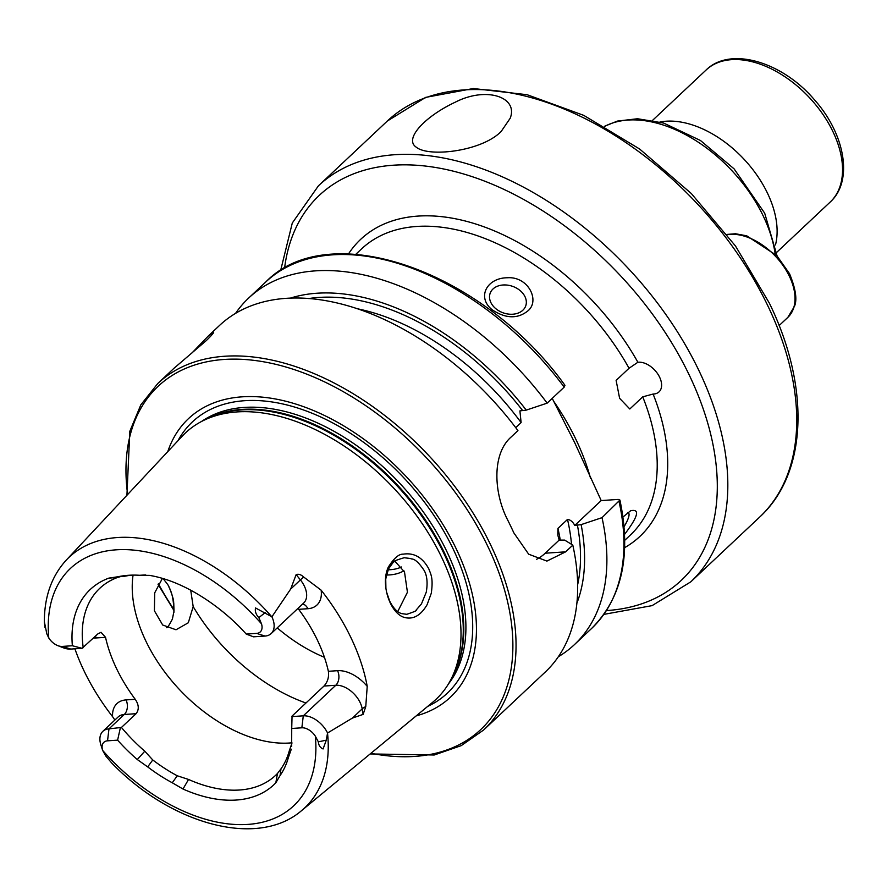 <?xml version="1.0" encoding="UTF-8"?>
<svg xmlns="http://www.w3.org/2000/svg" width="887" height="887" viewBox="0 0 887 887"><rect width="100%" height="100%" fill="white"/><g stroke="black" fill="none" stroke-linecap="round" stroke-linejoin="round"><path stroke-width="1.33" d="M629.038 368.26L637.886 362.262A18.871 11.742 46.8 0 1 657.212 373.15A18.871 11.742 46.8 0 1 659.052 391.854A18.871 11.742 46.8 0 1 653.109 394.039L642.731 396.844L629.814 408.996L619.614 398.318L616.121 380.412L629.038 368.26A196.293 122.118 -133.2 0 0 361.53 248.925L355.809 254.303M147.685 766.9L137.285 759.527A134.015 83.367 -133.2 0 1 117.605 740.157L107.538 740.822L108.979 728.859L124.269 714.478A10.566 7.373 86.2 0 0 126.032 699.91L135.223 699.289C138.949 704.777 139.237 709.578 136.088 713.691L121.441 727.451A128.349 79.841 -133.2 0 0 144.781 751.2L152.764 759.959L147.685 766.9A132.706 82.558 -133.2 0 0 172.278 782.777L177.245 775.77L188.543 779.451A128.349 79.841 -133.2 0 0 275.591 775.349A128.349 79.841 -133.2 0 0 277.465 773.486L280.991 768.841A128.349 79.841 -133.2 0 0 289.273 750.868L291.923 743.217M152.764 759.959A128.349 79.841 -133.2 0 0 177.245 775.77M107.538 740.822A13.061 8.127 -133.2 0 0 102.659 750.435L102.659 750.435A162.931 101.362 -133.2 0 0 247.85 824.411A162.931 101.362 -133.2 0 0 315.328 736.177L318.355 741.842C318.621 745.335 320.196 747.708 323.079 748.961L326.294 740.157L327.558 732.995L352.427 718.06L363.116 714.401L365.766 706.617L367.218 686.361A175.371 109.101 -133.2 0 0 321.138 590.165L303.676 577.027A10.566 1.02 -38.8 0 0 300.416 579.91L296.147 574.61C298.564 573.778 301.07 574.588 303.676 577.027M367.218 686.361A32.309 20.102 46.8 0 0 337.559 670.683A10.566 7.373 -93.8 0 1 335.796 685.263L303.287 715.831L301.846 727.806A13.061 8.127 46.8 0 1 315.328 736.177M301.846 727.806L291.723 728.482L291.668 746.255M172.278 782.777L182.988 789.02A134.015 83.367 -133.2 0 0 275.835 782.8L280.07 775.548A132.706 82.558 -133.2 0 0 288.397 757.465L291.302 749.205M327.536 733.172A171.978 106.994 -133.2 0 1 301.591 810.607C257.651 848.56 171.091 824.444 111.64 762.92L105.852 756.09L102.659 750.435L100.885 744.925A21.743 13.527 -133.2 0 1 102.859 731.332A21.743 13.527 -133.2 0 1 108.979 728.859L121.441 727.451M301.591 810.607L432.69 702.26A182.866 113.758 -133.2 0 0 450.862 679.619A182.866 113.758 -133.2 0 0 441.626 557.269A182.866 113.758 -133.2 0 0 206.083 419.285A182.866 113.758 -133.2 0 0 182.367 436.027L66.159 560.218C51.535 576.306 44.261 596.984 44.35 622.231L44.949 627.386L44.439 622.12L46.834 633.872L48.807 638.041A13.061 8.127 46.8 0 0 57.755 645.614L63.188 647.732A21.743 13.527 46.8 0 0 70.76 649.073L82.07 648.319L97.858 633.906L101.029 632.298L105.531 637.321A128.349 79.841 46.8 0 0 135.223 699.289M74.896 648.796A173.863 108.159 -133.2 0 0 112.594 716.685L114.889 720.033M290.648 589.101L300.416 579.91A21.743 13.527 -133.2 0 1 303.698 603.005L271.178 633.573A21.743 13.527 -133.2 0 1 265.069 636.057L256.609 633.396A13.061 8.127 -133.2 0 0 261.488 623.794L258.838 617.618C255.944 614.525 254.835 611.298 255.523 607.95L271.899 616.809L290.648 589.101L296.147 574.61M173.93 611.875C173.497 592.461 169.35 589.168 169.484 587.97M404.028 617.33C390.213 613.072 380.268 584.455 388.295 567.159C393.928 558.222 398.873 553.898 403.119 554.175C413.952 552.468 422.511 557.346 428.787 568.822C430.916 574.599 433.388 577.947 431.293 593.226L427.124 604.668C420.693 615.689 412.987 619.902 404.028 617.33M256.609 633.396L246.242 634.083C225.464 610.511 187.345 581.672 149.526 575.386L139.636 575.286A132.706 82.558 -133.2 0 0 128.892 575.264A132.706 82.558 -133.2 0 0 118.038 576.738L108.868 578.113A134.015 83.367 -133.2 0 0 72.368 645.747L82.07 648.319M72.368 645.747L62.301 646.412A13.061 8.127 46.8 0 1 57.755 645.614M46.834 633.872L46.335 631.866M133.072 575.109A128.349 79.841 -133.2 0 0 180.006 690.13A128.349 79.841 -133.2 0 0 291.956 742.807M297.932 608.415L298.675 609.336A128.349 79.841 46.8 0 1 317.369 640.059A128.349 79.841 46.8 0 1 328.367 671.304C329.155 677.003 327.691 681.915 323.988 686.05L292.056 716.075L291.723 728.482M120.621 576.583L117.561 577.459A128.349 79.841 -133.2 0 0 99.743 588.347A128.349 79.841 -133.2 0 0 83.223 647.676M131.963 575.131A128.349 79.841 -133.2 0 0 124.18 576.373L118.038 576.738M145.701 574.931L139.636 575.286M288.397 757.465L289.273 750.868M280.991 768.841L280.07 775.548M370.156 753.939L434.22 754.992L461.24 745.634L483.648 729.99L545.261 672.047A237.816 147.952 -133.2 0 0 572.802 545.128L565.662 551.836L546.913 561.094L528.674 554.198L513.839 532.865A237.816 147.952 46.8 0 0 510.868 526.501A237.816 147.952 46.8 0 0 507.741 520.137C493.671 493.094 491.875 454.233 510.801 437.324L517.941 430.605A237.816 147.952 -133.2 0 0 219.444 325.529L208.201 336.095L213.634 332.037C213.978 332.68 211.483 335.574 206.139 340.73L173.752 368.482L157.819 383.472L140.822 404.871L129.824 431.259L126.93 495.268M564.199 387.109A237.816 147.952 -133.2 0 0 265.701 282.044C329.498 216.395 483.193 271.178 564.952 385.313L564.199 387.109L547.157 403.142L526.246 410.116L519.904 410.903L521.112 422.589L515.724 427.656M526.246 410.116A218.446 135.899 -133.2 0 0 290.171 298.187M547.157 403.142A237.816 147.952 -133.2 0 0 248.648 298.065A237.816 147.952 -133.2 0 0 235.543 313.399M191.581 353.348L208.201 336.095M572.802 545.128L564.664 540.094L559.154 540.094L557.801 535.072L557.945 528.408L567.503 519.427C570.374 519.738 572.802 521.733 574.765 525.426L581.118 524.627L602.018 517.653L619.924 500.057L618.261 499.425L601.198 500.567L574.621 442.502L552.224 398.363M576.905 603.138A218.446 135.899 -133.2 0 0 581.118 524.627M558.366 656.724A237.816 147.952 -133.2 0 0 574.477 644.583A237.816 147.952 -133.2 0 0 602.018 517.653M388.096 569.787A64.174 39.926 -133.2 0 0 401.489 567.004M386.388 574.998A67.944 42.277 -133.2 0 0 403.918 570.807M277.232 627.885A128.349 79.841 -133.2 0 0 324.431 657.311M397.775 611.52L407.432 592.239L404.505 571.982L394.837 561.138M190.716 590.177L193.178 606.597L188.31 622.763L176.014 629.77L162.687 625.013L154.405 610.788L154.704 592.849L162.41 578.379M416.225 715.864A191.193 118.947 -133.2 0 0 456.206 548.776A191.193 118.947 -133.2 0 0 299.739 405.348A191.193 118.947 -133.2 0 0 167.776 451.627M622.973 517.021L630.613 510.768C640.192 508.617 638.185 516.478 624.581 534.362M492.352 309.907C476.297 297.289 487.03 277.864 507.242 277.775C528.43 276.09 540.638 301.27 527.477 311.204C517.354 319.043 505.645 318.61 492.352 309.907M501.222 131.398C481.785 151.455 428.432 157.587 416.125 147.087C403.773 138.882 425.15 116.319 455.075 102.282C486.375 86.083 518.585 97.082 510.18 118.27L501.222 131.398M536.624 559.298A60.394 42.11 86.2 0 0 545.217 553.211L559.154 540.094M574.765 525.426L601.198 500.567M386.566 592.061L389.67 601.098C393.396 608.316 397.431 612.485 401.789 613.638L406.789 614.303C414.329 611.775 417.389 610.411 416.003 610.234L421.458 603.914L426.27 592.15C427.8 583.081 427.135 575.918 424.285 570.651C414.473 555.85 411.113 559.93 410.869 558.544L404.15 557.735C396.001 560.174 392.575 561.56 393.872 561.881C392.398 564.265 397.298 556.426 388.484 568.955L385.734 579L385.912 588.369M163.031 578.568C171.513 588.979 167.61 585.376 169.805 588.646C175.426 604.191 172.91 600.765 173.752 602.827L173.996 611.021L172.422 619.004C169.284 625.08 167.344 627.974 166.612 627.697M117.605 740.157L120.299 728.094M271.178 633.573A21.743 13.527 -133.2 0 0 271.899 616.809M265.069 636.057L253.516 636.822L246.242 634.083M327.558 732.995A21.743 13.527 46.8 0 0 303.287 715.831L291.923 716.596M522.864 310.206A18.871 14.059 19.3 0 0 525.747 305.838A18.871 14.059 19.3 0 0 512.575 286.335A18.871 14.059 19.3 0 0 490.112 293.375A18.871 14.059 19.3 0 0 500.091 311.503A18.871 14.059 19.3 0 0 522.864 310.206M624.071 526.667A18.871 4.546 125.4 0 0 628.451 512.941A18.871 4.546 125.4 0 0 627.63 512.719M659.939 122.018A90.596 56.358 46.8 0 1 747.397 162.964A90.596 56.358 46.8 0 1 775.482 244.901M637.886 362.262A203.844 126.819 -133.2 0 0 485.998 227.56A203.844 126.819 -133.2 0 0 348.491 253.926M271.732 616.72A171.978 106.994 -133.2 0 0 66.159 560.218M261.488 623.794A162.931 101.362 -133.2 0 0 116.286 549.818A162.931 101.362 -133.2 0 0 48.807 638.041M522.51 410.359A213.468 132.806 -133.2 0 0 308.72 298.564M483.648 729.99A237.816 147.952 -133.2 0 0 490.844 545.328A237.816 147.952 -133.2 0 0 157.819 383.472M560.307 540.36A207.436 129.047 -133.2 0 0 557.945 528.408M521.112 422.589A207.436 129.047 -133.2 0 0 356.896 308.665M571.516 544.319A207.436 129.047 -133.2 0 0 567.503 519.427M577.67 584.6A213.468 132.806 -133.2 0 0 577.37 524.882M619.924 500.057C631.455 555.317 621.987 598.16 591.518 628.55A237.816 147.952 -133.2 0 0 619.059 501.632M590.542 478.326A196.293 122.118 -133.2 0 0 575.907 439.409A196.293 122.118 -133.2 0 0 553.488 400.991M193.178 606.597A151.001 93.933 -133.2 0 0 305.96 703.003M450.862 679.619L453.224 675.074A181.125 112.682 -133.2 0 0 444.077 553.887A181.125 112.682 -133.2 0 0 210.762 417.212L206.083 419.285M451.394 678.588A180.97 112.582 -133.2 0 0 444.642 553.266A180.97 112.582 -133.2 0 0 207.137 418.819M448.401 683.999A180.97 112.582 -133.2 0 0 446.738 551.293A180.97 112.582 -133.2 0 0 201.56 421.469M427.7 706.385A186.137 115.798 -133.2 0 0 452.991 548.643A186.137 115.798 -133.2 0 0 309.718 412.3A186.137 115.798 -133.2 0 0 177.943 440.761M370.966 753.274A235.554 146.543 -133.2 0 0 487.939 546.647A235.554 146.543 -133.2 0 0 258.017 360.909A235.554 146.543 -133.2 0 0 127.65 494.502M158.385 583.779A235.554 146.543 -133.2 0 0 173.996 609.646M624.747 540.316L630.469 534.939A196.293 122.118 -133.2 0 0 642.731 396.844M624.67 547.645A203.844 126.819 -133.2 0 0 653.109 394.039M606.464 610.578A264.248 164.394 -133.2 0 0 689.321 375.212A264.248 164.394 -133.2 0 0 456.705 172.045A264.248 164.394 -133.2 0 0 284.561 268.229M603.892 614.369L652.089 605.633L690.796 581.839A271.799 169.084 -133.2 0 0 699.034 370.799A271.799 169.084 -133.2 0 0 318.433 185.815L292.3 222.992L280.614 270.557M690.796 581.839L759.704 517.054A271.799 169.084 -133.2 0 0 767.931 306.015A271.799 169.084 -133.2 0 0 387.331 121.031L318.433 185.815M565.662 551.836L545.217 553.211M95.364 636.267A10.566 7.373 -93.8 0 1 96.339 637.941L105.531 637.321M62.301 646.412L70.76 649.073M96.339 637.941A32.309 20.102 46.8 0 1 93.578 637.941M126.032 699.91A32.309 20.102 -133.2 0 0 112.594 716.685M102.859 731.332L118.148 716.962A21.743 13.527 -133.2 0 1 124.269 714.478L136.088 713.691M265.18 612.629L258.838 617.618M302.667 603.969A10.566 7.373 86.2 0 1 307.878 608.715A32.309 20.102 -133.2 0 0 321.138 590.165M307.878 608.715L298.675 609.336M337.559 670.683L328.367 671.304M365.766 706.617A10.566 6.054 -9.5 0 0 362.195 708.868A21.743 13.527 46.8 0 0 335.796 685.263L323.988 686.05M326.294 740.157L318.355 741.842M352.427 718.06L362.195 708.868L363.116 714.401M137.285 759.527L144.781 751.2M108.868 578.113L117.561 577.459M275.835 782.8L277.465 773.486M182.988 789.02L188.543 779.451M775.149 253.882A120.798 75.151 -133.2 0 0 763.275 216.073A120.798 75.151 -133.2 0 0 604.657 126.375M812.847 101.417A90.596 56.358 -133.2 0 0 706.096 70.018C730.456 45.947 782.5 62.046 814.421 99.754C844.879 133.76 853.693 180.826 830.221 202.025A90.596 56.358 -133.2 0 0 812.847 101.417M726.952 234.434L735.456 233.747L746.743 235.82L776.79 255.589L789.53 273.684C795.694 288.774 797.335 299.662 794.464 306.359L787.822 317.402A52.854 32.874 -133.2 0 0 788.809 275.114A52.854 32.874 -133.2 0 0 727.185 234.745M265.701 282.044L248.648 298.065M591.518 628.55L574.477 644.583M158.063 584.345L173.985 610.555M173.885 612.54L173.996 611.021M604.502 126.287L617.374 121.087L637.531 118.747L663.609 123.049L700.442 140.479L734.092 168.863L764.683 213.168L777.067 255.888M387.331 121.031L425.66 97.382L473.359 88.523L527.144 94.721L583.735 115.354L639.616 149.005L691.306 193.51L735.478 245.987L769.339 303.11C810.319 387.031 807.591 473.159 759.704 517.054M776.69 252.363L830.221 202.025M652.566 120.355L706.096 70.018M787.822 317.402L779.13 325.573"/></g></svg>
